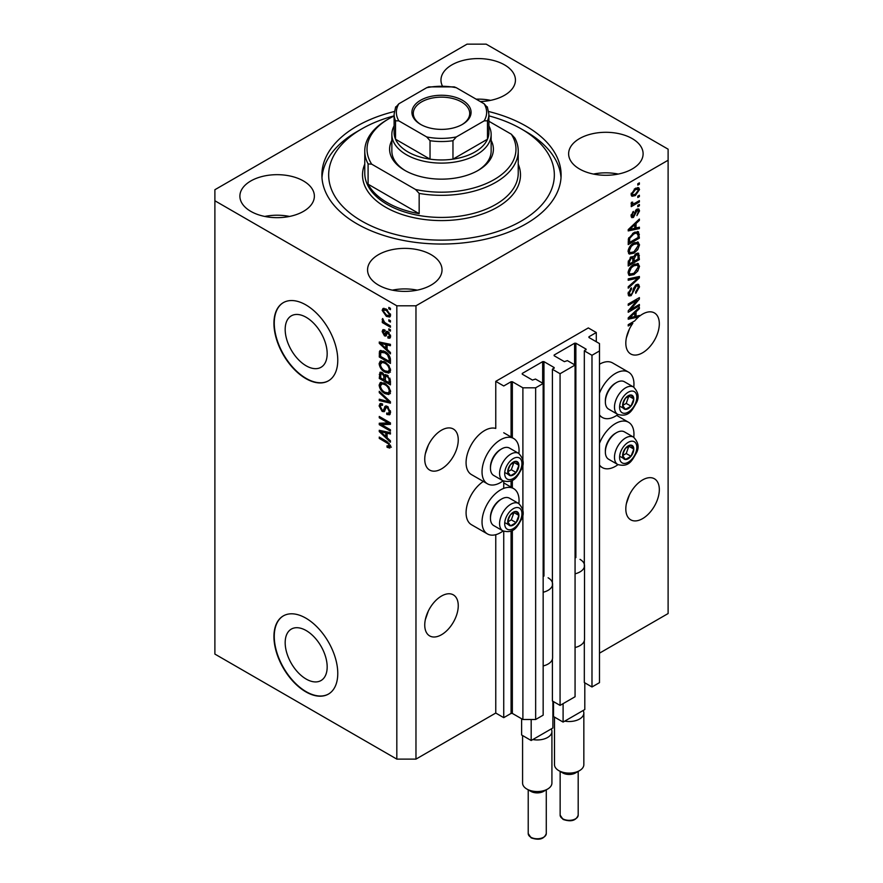 <?xml version="1.0" encoding="UTF-8"?>
<svg xmlns="http://www.w3.org/2000/svg" width="883" height="883" viewBox="0 0 883 883"><rect width="100%" height="100%" fill="white"/><g stroke="black" fill="none" stroke-linecap="round" stroke-linejoin="round"><path stroke-width="1.32" d="M596.29 332.527L588.321 327.924L495.76 381.357L503.74 385.97L511.08 381.732L512.35 381.732L522.891 387.814L535.65 387.814L543.155 383.476L535.495 379.061L532.46 380.076L522.25 374.171L522.25 373.443L542.67 361.644L543.95 361.644L554.16 367.538L552.405 369.293L560.065 373.719L575.065 365.054L567.405 360.628L564.38 361.644L554.16 355.75L554.16 355.01L574.59 343.222L575.871 343.222L586.08 349.116L584.325 350.86L591.985 355.286L599.491 350.959L599.491 343.586L588.95 337.505L588.95 336.765L596.29 332.527L596.29 341.743M588.95 336.765L588.95 337.505M584.325 640.716L584.325 682.548L591.985 686.974L599.491 682.647L599.491 350.959M591.985 686.974L591.985 355.286M584.325 567.007L584.325 350.86M554.16 355.01L554.16 355.75M552.405 659.137L552.405 700.981L560.065 705.396L575.065 696.742L575.065 365.054M560.065 705.396L560.065 373.719M552.405 585.429L552.405 369.293M522.25 373.443L522.25 374.171M415.97 759.115L415.97 305.805L668.111 160.242L668.111 149.183L486.18 44.15L467.03 44.15L214.889 189.724L214.889 654.082L396.82 759.115L415.97 759.115L495.76 713.045L503.74 717.658L511.08 713.42L512.35 713.42L522.891 719.502L535.65 719.502L543.155 715.164L543.155 383.476M535.65 719.502L535.65 387.814M522.891 719.502L522.891 513.972M522.891 510.495L522.891 463.851M522.891 460.374L522.891 387.814M503.74 717.658L503.74 531.279M503.74 488.376L503.74 481.158M495.76 713.045L495.76 534.679M503.089 480.86A26.181 15.11 -60 0 1 500.551 482.526A26.181 15.11 -60 0 1 487.46 483.818L471.5 474.613A26.181 15.11 -60 0 1 467.482 453.63A26.181 15.11 -60 0 1 484.59 430.562A26.181 15.11 -60 0 1 495.76 428.443L495.76 381.357M285.176 642.692A29.702 17.152 -120 0 0 298.134 672.581A29.702 17.152 -120 0 0 321.026 680.539A29.702 17.152 -120 0 0 327.174 666.941A29.702 17.152 -120 0 0 314.216 637.051A29.702 17.152 -120 0 0 291.324 629.093A29.702 17.152 -120 0 0 285.176 642.692M285.176 329.436A29.702 17.152 -120 0 0 298.134 359.326A29.702 17.152 -120 0 0 321.026 367.284A29.702 17.152 -120 0 0 327.174 353.686A29.702 17.152 -120 0 0 314.216 323.796A29.702 17.152 -120 0 0 291.324 315.838A29.702 17.152 -120 0 0 285.176 329.436M273.94 323.321A45.132 26.06 -120 0 0 293.642 368.741A45.132 26.06 -120 0 0 328.421 380.838A45.132 26.06 -120 0 0 337.77 360.165A45.132 26.06 -120 0 0 318.068 314.745A45.132 26.06 -120 0 0 283.288 302.659A45.132 26.06 -120 0 0 273.94 323.321M283.443 302.56A45.132 26.06 -120 0 0 274.26 323.134A45.132 26.06 -120 0 0 293.851 368.443A45.132 26.06 -120 0 0 328.586 380.739M273.94 636.577A45.132 26.06 -120 0 0 293.642 681.996A45.132 26.06 -120 0 0 328.421 694.093A45.132 26.06 -120 0 0 337.77 673.431A45.132 26.06 -120 0 0 318.068 628.001A45.132 26.06 -120 0 0 283.288 615.915A45.132 26.06 -120 0 0 273.94 636.577M283.443 615.826A45.132 26.06 -120 0 0 274.26 636.389A45.132 26.06 -120 0 0 293.851 681.709A45.132 26.06 -120 0 0 328.586 693.994M425.308 619.734L428.321 611.036M424.745 625.054A23.698 13.687 120 0 0 429.657 635.903A23.698 13.687 120 0 0 447.913 629.557A23.698 13.687 120 0 0 458.255 605.705A23.698 13.687 120 0 0 453.343 594.866A23.698 13.687 120 0 0 435.087 601.213A23.698 13.687 120 0 0 424.745 625.054M626.389 503.641L629.402 494.955M625.815 508.972A23.698 13.687 120 0 0 630.727 519.822A23.698 13.687 120 0 0 648.983 513.465A23.698 13.687 120 0 0 659.325 489.624A23.698 13.687 120 0 0 654.424 478.774A23.698 13.687 120 0 0 636.157 485.12A23.698 13.687 120 0 0 625.815 508.972M425.308 453.884L428.321 445.198M424.745 459.215A23.698 13.687 120 0 0 429.657 470.065A23.698 13.687 120 0 0 447.913 463.718A23.698 13.687 120 0 0 458.255 439.866A23.698 13.687 120 0 0 453.343 429.017A23.698 13.687 120 0 0 435.087 435.363A23.698 13.687 120 0 0 424.745 459.215M626.389 337.803L629.402 329.105M631.676 322.659L632.835 323.321A23.698 13.687 120 0 0 625.815 343.123A23.698 13.687 120 0 0 630.727 353.973A23.698 13.687 120 0 0 648.983 347.626A23.698 13.687 120 0 0 659.325 323.774A23.698 13.687 120 0 0 654.424 312.935A23.698 13.687 120 0 0 639.38 316.302L638.365 315.717M480.275 101.545A37.241 21.501 0 0 0 515.44 80.077A37.241 21.501 0 0 0 504.535 64.878A37.241 21.501 0 0 0 463.95 60.221A37.241 21.501 0 0 0 440.97 80.077A37.241 21.501 0 0 0 442.339 85.861M490.617 100.353A37.241 21.501 0 0 0 476.136 99.161M303.465 180.971A37.241 21.501 0 0 0 262.88 176.313A37.241 21.501 0 0 0 239.889 196.169A37.241 21.501 0 0 0 250.805 211.368A37.241 21.501 0 0 0 291.379 216.037A37.241 21.501 0 0 0 314.37 196.169A37.241 21.501 0 0 0 303.465 180.971M289.547 216.445A37.241 21.501 0 0 0 264.723 216.445M431.125 254.679A37.241 21.501 0 0 0 390.551 250.01A37.241 21.501 0 0 0 367.56 269.878A37.241 21.501 0 0 0 378.465 285.077A37.241 21.501 0 0 0 419.05 289.745A37.241 21.501 0 0 0 442.03 269.878A37.241 21.501 0 0 0 431.125 254.679M417.206 290.143A37.241 21.501 0 0 0 392.383 290.143M632.195 138.587A37.241 21.501 0 0 0 591.621 133.929A37.241 21.501 0 0 0 568.63 153.785A37.241 21.501 0 0 0 579.535 168.995A37.241 21.501 0 0 0 620.12 173.653A37.241 21.501 0 0 0 643.111 153.785A37.241 21.501 0 0 0 632.195 138.587M618.277 174.061A37.241 21.501 0 0 0 593.453 174.061M518.884 503.619A26.181 15.11 120 0 0 513.63 488.597A26.181 15.11 120 0 0 500.551 489.899A26.181 15.11 120 0 0 483.442 512.968A26.181 15.11 120 0 0 487.46 533.939A26.181 15.11 120 0 0 500.551 532.648A26.181 15.11 120 0 0 503.089 530.981M487.46 483.818A26.181 15.11 -60 0 1 483.442 462.847A26.181 15.11 -60 0 1 500.551 439.778A26.181 15.11 -60 0 1 513.63 438.476A26.181 15.11 -60 0 1 518.884 453.498M599.491 443.321A26.181 15.11 -60 0 1 615.44 423.564A26.181 15.11 -60 0 1 628.53 422.262A26.181 15.11 -60 0 1 633.784 437.284M617.99 464.635A26.181 15.11 -60 0 1 615.44 466.312A26.181 15.11 -60 0 1 602.349 467.604A26.181 15.11 -60 0 1 599.491 464.977M633.784 387.162A26.181 15.11 120 0 0 628.53 372.14A26.181 15.11 120 0 0 615.44 373.443A26.181 15.11 120 0 0 599.491 393.189M599.491 414.855A26.181 15.11 120 0 0 602.349 417.482A26.181 15.11 120 0 0 615.44 416.191A26.181 15.11 120 0 0 617.99 414.513M394.315 111.523A119.613 69.062 0 0 0 321.887 174.977A119.613 69.062 0 0 0 356.92 223.807A119.613 69.062 0 0 0 487.273 238.785A119.613 69.062 0 0 0 561.113 174.977A119.613 69.062 0 0 0 526.08 126.148A119.613 69.062 0 0 0 488.685 111.523M636.985 316.048A23.698 13.687 120 0 0 636.875 316.136L638.475 317.052A23.698 13.687 120 0 0 634.711 320.904L628.21 324.657L628.21 325.993L632.835 323.321M638.475 317.052L628.21 319.193L628.21 317.891L639.38 307.317L639.38 308.708L636.047 311.765L636.047 316.269L639.38 315.474L639.38 316.302M630.484 309.602L639.38 304.469L639.38 305.816L628.21 312.262L628.21 310.838L637.118 300.253L628.21 305.397L628.21 304.05L639.38 297.604L639.38 299.039L630.484 309.602L629.656 309.127M636.279 284.657L638.597 284.392L639.524 286.843L635.76 293.333L635.605 292.074L638.221 287.483L637.625 285.816L636.312 285.982L631.124 295.673L628.95 295.948L628.067 293.697L631.4 287.803L631.544 289.061L629.369 292.891L629.921 294.458L631.157 294.315L632.283 293.233L633.608 288.189L636.279 284.657M628.21 278.873L639.38 276.489L639.38 277.869L628.21 288.178L628.21 286.798L638.078 278.002L628.21 280.264L628.21 278.873M637.824 263.465L639.524 266.28L637.78 271.092L633.939 274.613L629.248 275.496L628.067 272.891C628.641 269.05 630.561 266.247 633.806 264.47L638.387 263.697M637.824 242.03L639.524 244.834L637.78 249.646L633.939 253.167L629.248 254.061L628.067 251.445C628.641 247.615 630.561 244.801 633.806 243.024L638.387 242.262M636.047 227.991L639.38 227.196L639.38 228.587L628.21 230.916L628.21 229.613L639.38 219.039L639.38 220.43L636.047 223.487L636.047 227.991L634.745 227.24M637.791 183.774L639.38 182.858L639.38 184.194L637.791 185.11L637.791 183.774M599.491 653.166L668.111 613.542L668.111 160.242M628.53 372.14L612.57 362.924A26.181 15.11 120 0 0 599.491 364.226M483.343 481.445A26.181 15.11 120 0 0 467.262 504.557A26.181 15.11 120 0 0 471.5 524.734L487.46 533.939M635.23 188.432L638.707 187.693L639.524 189.558L635.319 195.584L631.93 196.269L631.113 194.415L635.23 188.432M637.791 196.169L639.38 195.253L639.38 196.589L637.791 197.516L637.791 196.169M635.175 203.046L639.38 200.607L639.38 201.953L631.257 206.644L631.257 205.298L632.559 204.547L631.113 203.796L631.544 202.284L632.703 202.119L632.559 203.112L633.508 203.763L635.175 203.046M631.422 204.448L631.113 203.796M631.455 202.472L633.508 203.763M637.791 205.386L639.38 204.459L639.38 205.805L637.791 206.721L637.791 205.386M636.908 209.238L638.784 208.984L639.524 210.905L636.919 215.607L638.365 211.478L637.107 210.463L633.431 217.45L631.809 217.648L631.113 215.816L633.431 211.412L632.272 215.099L633.266 216.203L636.908 209.238M636.367 209.448L637.967 210.364L636.058 209.867M631.047 215.342L633.266 216.203M633.74 232.682L638.453 231.699L639.38 238.134L628.21 244.58L628.42 238.774L633.74 232.682M636.102 253.598L638.608 253.211L639.38 259.58L628.21 266.026L628.21 262.03L631.014 256.865L633.365 256.953L636.102 253.598M381.544 424.635L390.429 429.778L390.429 431.114L379.26 424.668L379.26 423.233L388.167 422.935L379.26 417.791L379.26 416.456L390.429 422.902L390.429 424.337L381.544 424.635L383.134 423.719L390.429 423.476M386.18 405.937L384.657 406.82L387.328 406.368L390.584 412.306L389.58 414.822L386.809 414.447L386.666 413.023L388.531 413.255L389.271 411.445L387.361 407.725L386.202 407.571L384.204 411.688L382.173 411.434L379.116 405.926L380.043 403.575L382.449 403.895L382.604 405.319L380.992 405.109L380.418 406.633L382.207 410.109L383.343 410.341L385.297 406.092M379.26 391.279L390.429 401.787L390.429 403.167L379.26 400.584L379.26 399.204L389.127 401.798L379.26 392.67L379.26 391.279M390.584 391.743L388.829 394.535L384.999 393.63C381.677 391.864 379.712 389.028 379.116 385.12L380.297 382.527L384.856 383.332L388.873 386.964L390.584 391.743M390.584 370.308L388.829 373.101L384.999 372.196C381.677 370.43 379.712 367.593 379.116 363.675L380.297 361.081L384.856 361.898L388.873 365.529L390.584 370.308M388.84 319.801L390.429 320.717L390.429 322.063L388.84 321.136L388.84 319.801M386.29 309.116L390.584 315.187L389.745 317.041L386.368 316.368L382.162 310.33L383.001 308.487L386.29 309.116M390.584 446.511L389.789 448.067L387.096 447.284L386.953 445.86L389.271 445.694L388.432 443.873L379.26 438.398L379.26 437.063L386.842 441.434L390.584 446.511M390.562 445.485L388.973 446.412L390.341 445.076M214.889 200.772L396.82 305.805L415.97 305.805M396.82 759.115L396.82 305.805M387.096 349.436L390.429 352.494L390.429 353.884L379.26 343.321L379.26 342.008L390.429 344.337L390.429 345.728L387.096 344.933L387.096 349.436M387.957 331.688L390.584 336.368L389.889 338.2L387.968 338.057L387.825 336.633L388.984 336.743L389.414 335.606L388.156 333.145L387.416 333.023L385.959 336.048L384.48 335.882L382.162 331.566L382.88 329.69L384.48 329.845L384.635 331.268L383.321 332.185L384.315 334.447L386.312 331.401L387.957 331.688M384.635 331.268L383.321 332.185M384.315 334.447L386.588 333.487L387.339 331.39M388.84 328.84L390.429 329.767L390.429 331.103L388.84 330.187L388.84 328.84M386.224 323.476L390.429 325.915L390.429 327.251L382.306 322.56L382.306 321.224L383.608 321.975L382.162 319.558L382.604 318.542L384.558 322.284L386.224 323.476M388.84 307.405L390.429 308.322L390.429 309.668L388.84 308.741L388.84 307.405M384.789 351.467C388.09 353.145 389.977 355.871 390.429 359.635L390.429 363.432L379.26 356.986L379.469 351.423L380.198 350.507L384.789 351.467M385.672 374.58L384.414 375.308L387.151 375.109L390.429 380.904L390.429 384.878L379.26 378.432L379.999 372.273L382.074 372.516L384.414 375.308L384.9 374.734M387.096 437.725L390.429 440.772L390.429 442.173L379.26 431.599L379.26 430.297L390.429 432.626L390.429 434.017L387.096 433.211L387.096 437.725M391.39 447.14L388.697 446.356M388.487 446.478L387.096 447.284M389.326 443.354L388.432 443.873M380.418 437.736L379.26 438.398M381.313 342.825L379.26 343.321M390.429 344.425L388.697 344.017L387.096 344.933M387.383 344.767L387.383 343.708L385.794 344.624L380.43 343.332L385.794 348.244L385.794 344.624M387.096 347.494L385.794 348.244M381.798 342.538L380.43 343.332M390.452 337.405L387.968 338.057M389.569 337.14L389.491 336.445M390.418 335.032L389.414 335.606M389.105 332.593L388.156 333.145M388.752 332.251L387.416 333.023M386.577 335.187L384.48 335.882M386.081 334.955L385.22 334.304M383.785 331.136L382.162 331.566M383.763 330.639L383.884 329.635M385.915 333.52L386.588 333.487L385.915 333.52M389.999 329.514L388.84 330.187M383.465 321.887L382.306 322.56M383.079 319.028L382.162 319.558M389.999 308.068L388.84 308.741M390.374 316.335L388.487 315.728M387.659 315.617L386.368 316.368M383.796 309.966L382.162 310.33M383.763 309.414L383.973 308.266M385.86 308.873L383.321 311.037L386.368 315.021L388.895 315.595L389.414 314.491L386.368 310.496L383.829 309.944M388.895 315.595L390.551 314.635M387.449 309.867L386.368 310.496M390.407 313.918L389.414 314.491M389.999 320.463L388.84 321.136M390.429 361.589L389.569 361.092M380.573 356.235L379.26 356.986M380.86 352.427L381.07 350.496L379.469 351.423M383.652 350.871L380.794 352.438L380.573 356.401L389.127 361.346L389.127 359.039L387.505 354.889L384.767 352.792L380.794 352.438M390.429 360.584L389.127 361.346M385.882 352.151L384.767 352.792M388.377 354.381L387.505 354.889M390.341 358.343L389.127 359.039M390.418 372.173L386.588 371.268M386.257 371.456L384.999 372.196M380.728 363.112L379.116 363.675M380.716 362.758L381.213 360.805M383.895 361.39L381.313 362.516L382.306 362.317L380.418 364.425C380.904 367.438 382.438 369.58 385.01 370.86L388.388 371.467L389.271 369.558C388.807 366.622 387.328 364.513 384.822 363.211L382.306 362.317L383.906 361.401M388.388 371.467L390.573 369.966M385.926 362.582L384.822 363.211M390.429 368.895L389.271 369.558M390.429 383.034L389.569 382.538M385.209 380.021L384.337 379.513M380.573 377.67L379.26 378.432M380.86 373.862L381.026 372.118M387.416 375.275L385.716 376.235L385.209 380.518L389.127 382.781L388.984 378.741L387.162 376.456L385.716 376.235M385.507 376.478L385.308 374.789M380.573 377.847L383.906 379.767L383.796 376.026L382.251 373.962L380.992 373.752L380.573 377.847M385.209 379.017L383.906 379.767M383.2 373.41L382.251 373.962M385.396 375.098L383.796 376.026M390.429 382.03L389.127 382.781M388.2 375.86L387.162 376.456M389.944 378.189L388.984 378.741M390.319 379.436L389.127 380.12M390.418 393.619L386.588 392.714M386.257 392.902L384.999 393.63M380.728 384.558L379.116 385.12M380.716 384.204L381.213 382.251M383.895 382.836L381.313 383.962L382.306 383.763L380.418 385.86C380.904 388.873 382.438 391.026 385.01 392.306L388.388 392.913L389.271 391.003C388.807 388.067 387.328 385.948 384.822 384.657L382.306 383.763L383.895 382.836M388.388 392.913L390.573 391.412M385.926 384.017L384.822 384.657M390.429 390.341L389.271 391.003M390.429 401.875L389.403 401.644M382.527 400.043L380.86 399.657L379.26 400.584M389.944 401.324L389.127 401.798M380.176 392.14L379.26 392.67M390.231 414.127L388.399 413.52L386.809 414.447M388.531 413.255L390.562 411.875M390.418 410.783L389.271 411.445M388.365 407.151L387.361 407.725M384.833 410.926L383.774 410.518L382.173 411.434M380.728 405.352L379.116 405.926M380.716 405.01L381.003 403.399M386.257 405.893L384.933 409.425L383.343 410.341M381.975 424.392L380.86 423.741L379.26 424.668M380.86 423.741L380.86 423.189M389.326 422.262L388.167 422.935M380.418 417.129L379.26 417.791M381.313 431.103L379.26 431.599M390.429 432.714L388.697 432.295L387.096 433.211M387.383 433.045L387.383 431.986L385.794 432.902L380.43 431.621L385.794 436.533L385.794 432.902M387.096 435.772L385.794 436.533M381.798 430.827L380.43 431.621M638.221 183.521L639.38 184.194M637.725 187.483L637.934 188.631L639.524 189.558M637.934 188.631L637.901 189.183M634.027 194.845L635.319 195.584M633.199 194.944L631.312 195.562M631.279 193.2L632.758 194.801L635.319 194.249L638.365 190.187L635.848 188.101M631.146 193.863L632.758 194.801M634.226 189.094L635.319 189.724L632.272 193.774M637.868 189.161L635.319 189.724M638.221 195.916L639.38 196.589M638.221 201.28L639.38 201.953M633.012 203.785L632.118 204.304M631.113 203.719L632.559 204.547M638.221 205.132L639.38 205.805M637.791 208.874L637.934 209.977L639.524 210.905M635.396 210.64L636.367 211.203M632.394 216.125L631.831 216.523L633.431 217.45M631.831 216.523L631.224 216.799M632.603 212.108L633.575 212.671M631.268 214.514L632.272 215.099M637.791 227.571L639.38 228.587M637.791 227.659L634.745 228.3L634.745 224.679L629.369 229.591L634.745 228.311M633.508 228.554L630.992 229.083M629.16 229.459L628.21 229.657M638.464 219.9L639.38 220.43M635.197 222.991L636.047 223.487M634.447 223.708L634.447 224.514M628.663 229.183L629.369 229.591M633.917 224.205L634.745 224.679M637.449 231.445L637.791 233.41L639.38 234.326M638.078 237.384L639.38 238.134M629.082 242.24L628.21 242.737M634.899 232.074L637.405 233.101L634.987 232.041M629.513 242.494L638.078 237.549L638.078 235.242L636.444 232.969L633.718 234.028L629.734 238.278L629.513 242.494L628.21 241.732M628.288 239.514L629.513 240.22M628.784 237.726L629.734 238.278M632.614 233.388L633.718 234.028M636.93 249.161L637.78 249.646M632.703 252.45L633.939 253.167M631.179 252.847L628.575 253.432M637.449 241.953L637.934 243.918L639.524 244.834M628.232 250.021L630.241 252.637L633.961 251.821L638.221 245.595L637.338 243.675L634.767 242.527M628.078 251.136L630.241 252.637M630.363 245.893L631.246 246.401L629.369 250.684M632.681 243.752L633.773 244.392L631.246 246.401M637.338 243.675L633.773 244.392M637.581 253.046L637.791 254.856M638.078 258.818L639.38 259.58M633.729 261.004L632.857 261.5M629.082 263.686L628.21 264.183M632.67 256.556L632.559 258.035M632.857 260.496L634.16 261.247L638.078 258.995L637.934 255.11L635.915 253.719M628.21 263.178L629.513 263.929L632.857 262.008L632.747 258.377L630.782 256.964M630.164 257.494L631.202 258.101L629.513 261.743L629.513 263.929M632.747 258.377L631.202 258.101M635.076 254.337L636.113 254.933L634.16 258.785L634.16 261.247M637.934 255.11L636.113 254.933M636.93 270.606L637.78 271.092M632.703 273.896L633.939 274.613M631.179 274.293L628.575 274.878M637.449 263.399L637.934 265.353L639.524 266.28M628.232 271.467L630.241 274.072L633.961 273.255L638.221 267.041L637.338 265.121L634.767 263.962M628.078 272.571L630.241 274.072M630.363 267.339L631.246 267.847L629.369 272.119M632.681 265.198L633.773 265.827L631.246 267.847M637.338 265.121L633.773 265.827M637.791 276.832L639.38 277.869M637.791 276.953L637.195 277.494M636.511 277.096L638.078 278.002M636.477 277.085L628.21 278.984M637.636 284.194L637.934 285.915L639.524 286.843M637.625 285.816L635.948 284.856M635.285 285.386L636.312 285.982M629.954 294.481L631.124 295.673M629.535 294.745L628.321 295.198M630.506 288.454L631.544 289.061M628.221 292.229L629.369 292.891M628.078 293.322L629.921 294.458M638.221 305.143L639.38 305.816M630.054 309.359L628.895 310.021M635.959 299.58L637.118 300.253M638.144 298.322L639.38 299.039M637.118 298.907L636.356 299.812M636.875 316.136L634.745 316.578M633.508 316.842L630.992 317.361M629.16 317.748L628.21 317.946M638.464 308.189L639.38 308.708M635.197 311.28L636.047 311.765M634.447 311.986L634.447 312.792M634.745 315.518L636.047 316.269M631.488 317.251L634.745 316.589L634.745 312.957L629.369 317.869L631.488 317.251M628.663 317.461L629.369 317.869M633.917 312.494L634.745 312.957M623.376 451.875A7.903 4.558 120 0 0 622.625 455.529A7.903 4.558 120 0 0 625.418 459.502A7.903 4.558 120 0 0 631.003 456.279A7.903 4.558 120 0 0 633.795 449.083A7.903 4.558 120 0 0 631.003 445.109A7.903 4.558 120 0 0 625.418 448.332A7.903 4.558 120 0 0 623.376 451.875M623.806 451.809L622.625 455.529L625.418 459.502L631.003 456.279L633.795 449.083L631.003 445.109L625.418 448.332L623.806 451.809M605.363 452.008L605.363 450.76A14.26 8.234 -60 0 1 606.709 444.16A14.26 8.234 -60 0 1 615.44 433.288L616.533 432.659A15.795 9.117 120 0 0 606.853 444.701A15.795 9.117 120 0 0 605.363 452.008A15.795 9.117 120 0 0 608.63 459.248L617.758 464.513A15.795 9.117 -60 0 1 615.981 449.966A15.795 9.117 -60 0 1 633.553 437.151L624.424 431.875A15.795 9.117 120 0 0 616.533 432.659M622.647 455.573L626.213 453.52L628.873 446.114M620.628 456.743L625.418 459.502M626.213 453.52L631.003 456.279M629.005 446.312L633.795 449.083M508.476 518.211A7.903 4.558 120 0 0 507.725 521.864A7.903 4.558 120 0 0 510.517 525.838A7.903 4.558 120 0 0 516.102 522.615A7.903 4.558 120 0 0 518.895 515.418A7.903 4.558 120 0 0 516.102 511.445A7.903 4.558 120 0 0 510.517 514.668A7.903 4.558 120 0 0 508.476 518.211M508.906 518.144L507.725 521.864L510.517 525.838L516.102 522.615L518.895 515.418L516.102 511.445L510.517 514.668L508.906 518.144M490.462 518.343L490.462 517.096A14.26 8.234 -60 0 1 491.809 510.495A14.26 8.234 -60 0 1 500.551 499.623L501.632 498.994A15.795 9.117 120 0 0 491.952 511.036A15.795 9.117 120 0 0 490.462 518.343A15.795 9.117 120 0 0 493.729 525.584L502.857 530.849A15.795 9.117 -60 0 1 501.08 516.301A15.795 9.117 -60 0 1 518.652 503.487L509.524 498.222A15.795 9.117 120 0 0 501.632 498.994M507.747 521.908L511.312 519.855L513.972 512.46M505.727 523.078L510.517 525.838M511.312 519.855L516.102 522.615M514.105 512.659L518.895 515.418M508.476 468.089A7.903 4.558 120 0 0 507.725 471.743A7.903 4.558 120 0 0 510.517 475.716A7.903 4.558 120 0 0 516.102 472.493A7.903 4.558 120 0 0 518.895 465.297A7.903 4.558 120 0 0 516.102 461.323A7.903 4.558 120 0 0 510.517 464.546A7.903 4.558 120 0 0 508.476 468.089M508.906 468.023L507.725 471.743L510.517 475.716L516.102 472.493L518.895 465.297L516.102 461.323L510.517 464.546L508.906 468.023M490.462 468.222L490.462 466.975A14.26 8.234 -60 0 1 491.809 460.374A14.26 8.234 -60 0 1 500.551 449.502L501.632 448.873A15.795 9.117 120 0 0 491.952 460.915A15.795 9.117 120 0 0 490.462 468.222A15.795 9.117 120 0 0 493.729 475.462L502.857 480.727A15.795 9.117 -60 0 1 501.08 466.18A15.795 9.117 -60 0 1 518.652 453.365L509.524 448.1A15.795 9.117 120 0 0 501.632 448.873M507.747 471.787L511.312 469.734L513.972 462.339M505.727 472.957L510.517 475.716M511.312 469.734L516.102 472.493M514.105 462.537L518.895 465.297M623.376 401.754A7.903 4.558 120 0 0 622.625 405.407A7.903 4.558 120 0 0 625.418 409.381A7.903 4.558 120 0 0 631.003 406.158A7.903 4.558 120 0 0 633.795 398.961A7.903 4.558 120 0 0 631.003 394.988A7.903 4.558 120 0 0 625.418 398.211A7.903 4.558 120 0 0 623.376 401.754M623.806 401.688L622.625 405.407L625.418 409.381L631.003 406.158L633.795 398.961L631.003 394.988L625.418 398.211L623.806 401.688M605.363 401.886L605.363 400.639A14.26 8.234 -60 0 1 606.709 394.039A14.26 8.234 -60 0 1 615.44 383.167L616.533 382.538A15.795 9.117 120 0 0 606.853 394.58A15.795 9.117 120 0 0 605.363 401.886A15.795 9.117 120 0 0 608.63 409.127L617.758 414.392A15.795 9.117 -60 0 1 615.981 399.844A15.795 9.117 -60 0 1 633.553 387.03L624.424 381.754A15.795 9.117 120 0 0 616.533 382.538M622.647 405.452L626.213 403.399L628.873 395.992M620.628 406.621L625.418 409.381M626.213 403.399L631.003 406.158M629.005 396.191L633.795 398.961M491.147 140.441A51.909 29.967 180 0 1 478.2 170.375A51.909 29.967 180 0 1 404.8 170.375L404.8 170.375A51.909 29.967 180 0 1 391.853 140.441M488.895 125.894A49.647 28.664 180 0 1 491.147 134.437A49.647 28.664 180 0 1 460.496 160.927A49.647 28.664 180 0 1 406.39 154.713A49.647 28.664 180 0 1 391.853 134.437L391.853 151.026A49.647 28.664 0 0 0 405.606 170.838M394.105 115.861A112.836 65.143 0 0 0 361.71 128.918A112.836 65.143 0 0 0 361.71 221.048A112.836 65.143 0 0 0 521.29 221.048A112.836 65.143 0 0 0 521.29 128.918L526.08 131.677A119.613 69.062 180 0 1 561.014 177.748M387.24 202.615A76.733 44.305 0 0 0 419.16 213.675L368.09 184.194A76.733 44.305 0 0 0 387.24 202.615M419.16 193.41L415.562 189.492A74.47 43.002 0 0 0 494.16 179.591A74.47 43.002 0 0 0 511.312 134.205L514.91 138.123A76.733 44.305 180 0 1 518.233 151.026A76.733 44.305 180 0 1 419.16 193.41L419.16 213.675M368.09 184.194L368.09 163.929A76.733 44.305 180 0 1 364.767 151.026A76.733 44.305 180 0 1 387.24 119.702L388.84 118.775A74.47 43.002 0 0 0 371.688 164.161L368.09 163.929M511.312 134.205L488.895 121.269M394.105 116.015A74.47 43.002 0 0 0 388.84 118.775M415.562 189.492L371.688 164.161M321.986 177.748A119.613 69.062 180 0 1 356.92 131.677L361.71 128.918M526.08 131.677L521.29 128.918A112.836 65.143 0 0 0 488.895 115.861M477.394 170.838A49.647 28.664 0 0 0 491.147 151.026L491.147 134.437M420.595 124.393L420.595 124.393A29.569 17.064 180 0 1 420.595 100.254A29.569 17.064 180 0 1 462.405 100.254A29.569 17.064 180 0 1 462.405 124.393A29.569 17.064 180 0 1 420.595 124.393M461.919 124.669A28.212 16.291 0 0 0 469.712 113.432A28.212 16.291 0 0 0 461.445 101.92A28.212 16.291 0 0 0 430.705 98.388A28.212 16.291 0 0 0 413.288 113.432A28.212 16.291 0 0 0 421.081 124.669M398.862 120.883L395.518 120.794A47.395 27.362 180 0 1 394.105 114.172L394.105 132.593A47.395 27.362 0 0 0 395.518 139.216A47.395 27.362 0 0 0 407.99 151.942A47.395 27.362 0 0 0 430.032 159.15A47.395 27.362 0 0 0 452.968 159.15A47.395 27.362 0 0 0 487.482 139.216A47.395 27.362 0 0 0 488.895 132.593L488.895 114.172A47.395 27.362 180 0 1 487.482 120.794L484.138 120.883A45.132 26.06 0 0 0 484.138 103.775L456.312 87.715A45.132 26.06 0 0 0 426.688 87.715L398.862 103.775A45.132 26.06 0 0 0 398.862 120.883L426.688 136.942A45.132 26.06 0 0 0 456.312 136.942L484.138 120.883M395.518 120.794L395.518 139.216L430.032 159.15L430.032 140.717L426.688 136.942M391.853 134.437A49.647 28.664 180 0 1 394.105 125.894M456.312 136.942L452.968 140.717L452.968 159.15L487.482 139.216L487.482 120.794M426.688 87.715L428.741 86.887L454.259 86.887L456.312 87.715M484.138 103.775L487.482 107.549M395.518 107.549L398.862 103.775M579.535 770.627L575.55 772.934A9.029 5.21 180 0 1 562.78 772.934L558.796 770.627A14.669 8.466 0 0 0 579.535 770.627A14.669 8.466 0 0 0 583.84 764.645L583.84 713.045A14.669 8.466 180 0 1 564.756 721.124L563.1 722.073L553.531 716.555L553.531 701.621M584.8 682.824L584.8 709.546L583.155 710.495A14.669 8.466 180 0 1 583.84 713.045M580.021 559.369A15.342 8.863 180 0 1 584.513 565.628A15.342 8.863 180 0 1 575.065 573.807M584.513 565.628L584.513 639.336A15.342 8.863 180 0 1 575.065 647.515M563.1 722.073L563.1 703.652M583.155 710.495L564.756 721.124M554.491 717.106L554.491 764.645A14.669 8.466 0 0 0 558.796 770.627L562.78 772.934M547.626 789.06L543.63 791.367A9.029 5.21 180 0 1 530.871 791.367L526.875 789.06A14.669 8.466 0 0 0 547.626 789.06A14.669 8.466 0 0 0 551.919 783.066L551.919 731.477A14.669 8.466 180 0 1 532.835 739.557L531.18 740.506L521.61 734.976L521.61 718.762M552.89 701.257L552.89 727.978L551.235 728.928A14.669 8.466 180 0 1 551.919 731.477M548.1 577.791A15.342 8.863 180 0 1 552.592 584.06A15.342 8.863 180 0 1 543.155 592.239M552.592 584.06L552.592 657.769A15.342 8.863 180 0 1 543.155 665.948M531.18 740.506L531.18 719.502M551.235 728.928L532.835 739.557M522.581 735.539L522.581 783.066A14.669 8.466 0 0 0 526.875 789.06L530.871 791.367M586.08 349.856L586.08 349.116M575.871 557.659L575.871 343.222M574.59 364.778L574.59 343.222M554.16 368.277L554.16 367.538M543.95 576.091L543.95 361.644M542.67 383.2L542.67 361.644M512.35 713.42L512.35 530.363M512.35 487.858L512.35 480.242M512.35 437.736L512.35 381.732M511.08 713.42L511.08 530.992M511.08 487.118L511.08 480.871M511.08 436.997L511.08 381.732M388.023 442.195L386.931 442.825M384.248 343.046L382.725 343.929M387.052 332.251L385.463 333.178M380.772 352.483L379.26 353.355M380.86 373.509L379.26 374.425M385.452 376.511L383.906 377.405M388.233 399.712L387.372 400.22M385.683 407.803L384.083 408.73M384.248 431.334L382.725 432.206M634.789 212.075L635.926 212.726M630.881 227.074L631.665 227.527M637.791 254.679L639.38 255.606M628.277 261.026L629.513 261.743M632.559 257.858L634.16 258.785M634.722 277.538L636.312 278.454M633.21 289.845L634.193 290.419M630.881 315.363L631.665 315.816M620.749 451.643A12.185 7.031 120 0 0 623.906 463.409A12.185 7.031 120 0 0 635.672 452.968A12.185 7.031 120 0 0 632.515 441.202A12.185 7.031 120 0 0 620.749 451.643M505.849 517.979A12.185 7.031 120 0 0 509.005 529.745A12.185 7.031 120 0 0 520.771 519.314A12.185 7.031 120 0 0 517.626 507.537A12.185 7.031 120 0 0 505.849 517.979M505.849 467.858A12.185 7.031 120 0 0 509.005 479.624A12.185 7.031 120 0 0 520.771 469.182A12.185 7.031 120 0 0 517.626 457.416A12.185 7.031 120 0 0 505.849 467.858M620.749 401.522A12.185 7.031 120 0 0 623.906 413.288A12.185 7.031 120 0 0 635.672 402.847A12.185 7.031 120 0 0 632.515 391.081A12.185 7.031 120 0 0 620.749 401.522M364.767 151.026L364.767 173.134A76.733 44.305 0 0 0 387.24 204.459A76.733 44.305 0 0 0 470.86 214.061A76.733 44.305 0 0 0 518.233 173.134L518.233 151.026M518.233 164.161A78.984 45.607 180 0 1 480.231 214.724A78.984 45.607 180 0 1 385.65 207.229A78.984 45.607 180 0 1 364.767 164.161M452.968 140.717A47.395 27.362 180 0 1 430.032 140.717M562.78 818.817A9.029 5.21 0 0 0 572.625 819.954A9.029 5.21 0 0 0 578.188 815.13C576.08 820.682 571.047 822.117 563.067 819.435L560.142 815.13A9.029 5.21 0 0 0 562.78 818.817M530.871 837.25A9.029 5.21 0 0 0 540.705 838.375A9.029 5.21 0 0 0 546.279 833.563C544.171 839.115 539.127 840.55 531.147 837.868L528.222 833.563A9.029 5.21 0 0 0 530.871 837.25M503.74 482.891L513.63 488.597M616.687 415.418L628.53 422.262M599.491 415.827L602.349 417.482M599.491 465.948L602.349 467.604M503.74 432.758L513.63 438.476M388.984 336.743L390.584 335.816M383.686 331.191L385.275 330.275M384.867 334.514L386.467 333.586M380.992 373.752L382.593 372.825M386.202 407.571L387.792 406.655M380.992 405.109L382.582 404.182M632.879 203.73L631.279 202.814M617.758 464.513C629.424 467.747 632.327 459.745 636.488 452.802C639.38 447.449 638.398 442.228 633.553 437.151M502.857 530.849C514.524 534.083 517.427 526.08 521.588 519.138C524.48 513.785 523.498 508.564 518.652 503.487M502.857 480.727C514.524 483.961 517.427 475.959 521.588 469.016C524.48 463.663 523.498 458.443 518.652 453.365M617.758 414.392C629.424 417.626 632.327 409.624 636.488 402.681C639.38 397.328 638.398 392.107 633.553 387.03M395.683 106.843L394.105 114.172M487.317 106.843L488.895 114.172M578.188 815.13L578.188 771.411M560.142 815.13L560.142 771.411M546.279 833.563L546.279 789.832M528.222 833.563L528.222 789.832"/></g></svg>
